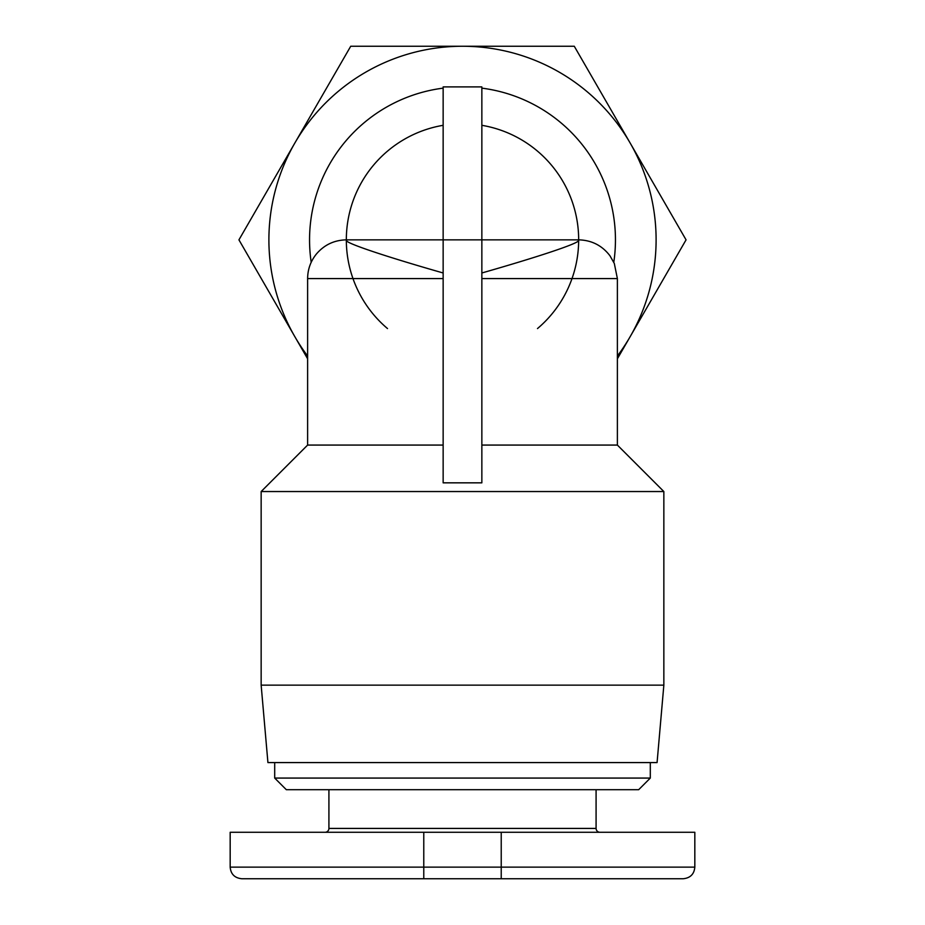 <?xml version="1.0" encoding="UTF-8"?>
<svg xmlns="http://www.w3.org/2000/svg" width="925" height="925" viewBox="0 0 925 925"><rect width="100%" height="100%" fill="white"/><g stroke="black" fill="none" stroke-linecap="round" stroke-linejoin="round"><path stroke-width="1.39" d="M481.856 445.075L617.38 445.075L663.849 491.545L261.151 491.545L307.62 445.075L443.144 445.075M481.856 125.314A116.168 116.168 0 0 1 578.668 239.852A116.168 116.168 0 0 0 481.856 125.314A116.168 116.168 0 0 1 578.668 239.852L481.856 239.852L481.856 482.838L443.144 482.838L443.144 239.852L481.856 239.852L481.856 86.904L443.144 86.904L443.144 239.852L346.332 239.852A116.168 116.168 0 0 1 443.144 125.314A116.168 116.168 0 0 0 346.332 239.852L346.332 240.373A116.168 116.168 0 0 0 387.517 328.572M615.449 239.852A152.949 152.949 0 0 0 481.856 88.141A152.949 152.949 0 0 1 613.795 262.295A152.949 152.949 0 0 0 615.449 239.852M443.144 88.141A152.949 152.949 0 0 0 311.205 262.295A152.949 152.949 0 0 1 309.551 239.852M663.849 491.545L663.849 685.147L261.151 685.147L261.151 491.545M663.849 685.147L657.074 762.582L267.926 762.582L261.151 685.147M596.082 789.696L596.082 828.418A3.873 3.873 0 0 0 599.955 832.28M328.918 789.696L328.918 828.418A3.873 3.873 0 0 1 325.045 832.28M423.777 878.75L683.205 878.75C690.327 877.998 694.201 874.125 694.825 867.13L230.175 867.13C230.799 874.125 234.673 877.998 241.795 878.75L423.777 878.75L423.777 832.28L230.175 832.28L230.175 867.13M650.298 762.582L650.298 778.075L274.702 778.075L286.322 789.696L638.678 789.696L650.298 778.075M274.702 762.582L274.702 778.075M694.825 867.13L694.825 832.28L423.777 832.28M617.38 356.021A193.602 193.602 0 0 0 462.5 46.25A193.602 193.602 0 0 0 307.62 356.021M307.62 358.796L238.939 239.852L350.725 46.25L574.275 46.25L686.061 239.852L617.38 358.796M537.483 328.572A116.168 116.168 0 0 0 578.657 240.396C579.57 243.287 535.193 257.751 481.856 272.979M481.856 278.575L617.38 278.575L614.316 263.475L609.991 255.82C602.256 245.68 592.012 240.361 579.27 239.864L578.668 240.373M443.144 272.979C389.807 257.751 345.43 243.287 346.332 240.373M596.082 828.418L328.918 828.418M501.223 878.75L501.223 832.28M307.62 445.075L307.62 278.575L443.144 278.575M307.62 278.575C307.701 269.429 310.603 261.278 316.304 254.132C324.016 245.044 333.821 240.28 345.73 239.864L346.332 239.852M617.38 445.075L617.38 278.575"/></g></svg>
